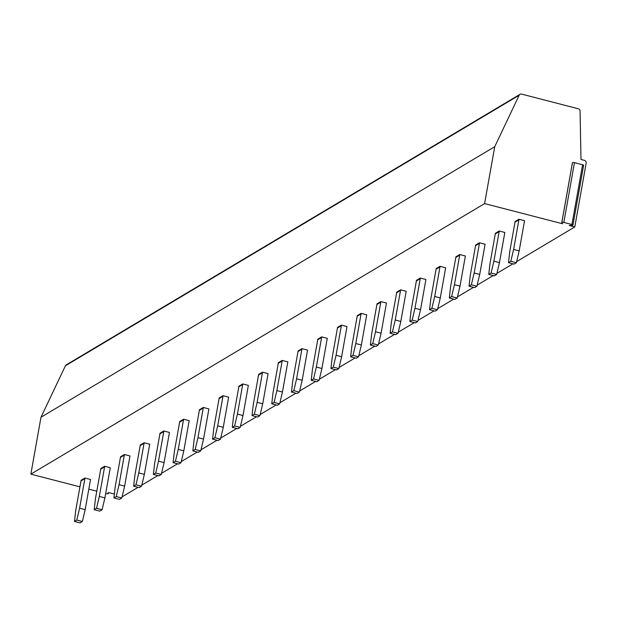 <?xml version="1.0" encoding="UTF-8"?>
<svg xmlns="http://www.w3.org/2000/svg" width="617" height="617" viewBox="0 0 617 617"><rect width="100%" height="100%" fill="white"/><g stroke="black" fill="none" stroke-linecap="round" stroke-linejoin="round"><path stroke-width="0.93" d="M79.932 486.844L30.85 474.149L40.984 417.246L65.41 365.788A2.391 2.213 -120.8 0 1 66.235 364.886L519.977 94.332A2.391 2.213 -120.8 0 1 521.612 94.108L578.214 108.746A2.391 2.213 -120.8 0 1 580.073 111.137L580.99 159.471L584.33 160.335A2.391 2.213 -120.8 0 1 586.15 163.189L574.797 226.925L569.283 225.498L572.429 225.298A1.558 0.401 -169.9 0 0 572.962 225.097A1.558 0.401 -169.9 0 0 571.936 224.526L563.838 222.428A1.558 0.401 -169.9 0 0 561.802 222.459A1.558 0.401 -169.9 0 0 561.825 222.56L562.604 223.77L484.6 203.595L494.734 146.692L519.159 95.234A2.391 2.213 -120.8 0 1 519.977 94.332M108.438 492.698L108.276 493.615A1.558 0.401 -169.9 0 1 106.24 493.646L105.677 493.5M96.792 491.201L88.825 489.142M108.276 493.615A1.558 0.401 -169.9 0 0 108.245 493.515L108.391 492.705M114.369 494.024L109.926 492.875A1.558 0.401 -169.9 0 0 107.89 492.906A1.558 0.401 -169.9 0 0 107.921 492.998L108.245 493.515M30.85 474.149L484.6 203.595M122.081 496.862L138.1 487.314M141.81 485.101L157.829 475.545M161.538 473.332L177.557 463.783M181.267 461.57L197.286 452.022M200.995 449.808L217.014 440.26M220.724 438.047L236.735 428.499M240.453 426.285L256.464 416.73M260.181 414.516L276.192 404.968M279.91 402.754L295.921 393.206M299.638 390.993L315.649 381.445M319.367 379.231L335.378 369.683M339.095 367.462L355.107 357.914M358.824 355.7L374.835 346.152M378.545 343.939L394.564 334.391M398.273 332.177L414.292 322.629M418.002 320.416L434.021 310.86M437.731 308.647L453.75 299.098M457.459 296.885L473.478 287.337M477.188 285.123L493.207 275.575M496.916 273.362L512.935 263.814M516.645 261.6L574.797 226.925M519.182 250.864L524.458 221.272A8.376 7.759 -120.8 0 0 524.535 220.701L518.92 219.243L515.033 221.565A2.391 2.213 59.2 0 1 515.002 222.151L509.735 251.744L508.485 262.657L514.054 264.099L516.383 262.711L519.182 250.864L513.622 249.43L518.889 219.837A2.391 2.213 59.2 0 0 518.92 219.243M499.454 262.626L504.729 233.033A8.376 7.759 -120.8 0 0 504.814 232.462L499.192 231.013L495.304 233.326A2.391 2.213 59.2 0 1 495.274 233.912L490.006 263.505L488.757 274.426L494.325 275.861L496.654 274.472L499.454 262.626L493.893 261.192L499.161 231.599A2.391 2.213 59.2 0 0 499.192 231.013M479.733 274.395L485.001 244.802A8.376 7.759 -120.8 0 0 485.085 244.224L479.463 242.774L475.584 245.088A2.391 2.213 59.2 0 1 475.553 245.674L470.277 275.267L469.028 286.188L474.596 287.63L476.926 286.234L479.733 274.395L474.164 272.953L479.432 243.36A2.391 2.213 59.2 0 0 479.463 242.774M460.004 286.157L465.272 256.564A8.376 7.759 -120.8 0 0 465.357 255.986L459.734 254.536L455.855 256.849A2.391 2.213 59.2 0 1 455.824 257.436L450.549 287.028L449.299 297.949L454.868 299.392L457.197 298.003L460.004 286.157L454.436 284.715L459.704 255.122A2.391 2.213 59.2 0 0 459.734 254.536M440.276 297.918L445.543 268.326A8.376 7.759 -120.8 0 0 445.628 267.755L440.006 266.297L436.126 268.611A2.391 2.213 59.2 0 1 436.096 269.205L430.82 298.798L429.571 309.711L435.139 311.153L437.468 309.765L440.276 297.918L434.707 296.476L439.975 266.883A2.391 2.213 59.2 0 0 440.006 266.297M420.547 309.68L425.815 280.087A8.376 7.759 -120.8 0 0 425.9 279.516L420.277 278.059L416.398 280.38A2.391 2.213 59.2 0 1 416.367 280.966L411.092 310.559L409.842 321.48L415.411 322.915L417.74 321.526L420.547 309.68L414.979 308.245L420.246 278.653A2.391 2.213 59.2 0 0 420.277 278.059M400.819 321.442L406.086 291.856A8.376 7.759 -120.8 0 0 406.171 291.278L400.549 289.828L396.669 292.142A2.391 2.213 59.2 0 1 396.638 292.728L391.363 322.321L390.114 333.242L395.682 334.676L398.011 333.288L400.819 321.442L395.25 320.007L400.518 290.414A2.391 2.213 59.2 0 0 400.549 289.828M381.09 333.211L386.358 303.618A8.376 7.759 -120.8 0 0 386.443 303.04L380.82 301.59L376.941 303.903A2.391 2.213 59.2 0 1 376.91 304.49L371.635 334.082L370.385 345.003L375.954 346.445L378.283 345.05L381.09 333.211L375.522 331.769L380.789 302.176A2.391 2.213 59.2 0 0 380.82 301.59M361.361 344.972L366.629 315.38A8.376 7.759 -120.8 0 0 366.714 314.801L361.092 313.351L357.212 315.665A2.391 2.213 59.2 0 1 357.181 316.251L351.906 345.844L350.657 356.765L356.225 358.207L358.554 356.819L361.361 344.972L355.793 343.53L361.061 313.937A2.391 2.213 59.2 0 0 361.092 313.351M341.633 356.734L346.901 327.141A8.376 7.759 -120.8 0 0 346.985 326.57L341.363 325.113L337.484 327.434A2.391 2.213 59.2 0 1 337.453 328.02L332.185 357.613L330.928 368.526L336.496 369.969L338.826 368.58L341.633 356.734L336.064 355.292L341.34 325.699A2.391 2.213 59.2 0 0 341.363 325.113M321.904 368.496L327.172 338.903A8.376 7.759 -120.8 0 0 327.257 338.332L321.642 336.882L317.755 339.196A2.391 2.213 59.2 0 1 317.724 339.782L312.457 369.375L311.199 380.296L316.768 381.73L319.097 380.342L321.904 368.496L316.336 367.061L321.611 337.468A2.391 2.213 59.2 0 0 321.642 336.882M302.176 380.265L307.451 350.672A8.376 7.759 -120.8 0 0 307.528 350.094L301.914 348.644L298.026 350.957A2.391 2.213 59.2 0 1 297.996 351.543L292.728 381.136L291.471 392.057L297.039 393.492L299.376 392.103L302.176 380.265L296.607 378.823L301.883 349.23A2.391 2.213 59.2 0 0 301.914 348.644M282.447 392.026L287.723 362.434A8.376 7.759 -120.8 0 0 287.8 361.855L282.185 360.405L278.298 362.719A2.391 2.213 59.2 0 1 278.267 363.305L272.999 392.898L271.75 403.819L277.311 405.261L279.648 403.873L282.447 392.026L276.879 390.584L282.154 360.991A2.391 2.213 59.2 0 0 282.185 360.405M262.719 403.788L267.994 374.195A8.376 7.759 -120.8 0 0 268.071 373.624L262.456 372.167L258.569 374.48A2.391 2.213 59.2 0 1 258.538 375.074L253.271 404.659L252.021 415.58L257.59 417.023L259.919 415.634L262.719 403.788L257.15 402.346L262.426 372.753A2.391 2.213 59.2 0 0 262.456 372.167M242.99 415.549L248.265 385.957A8.376 7.759 -120.8 0 0 248.343 385.386L242.728 383.928L238.841 386.25A2.391 2.213 59.2 0 1 238.81 386.836L233.542 416.429L232.293 427.342L237.861 428.784L240.19 427.396L242.99 415.549L237.422 414.107L242.697 384.522A2.391 2.213 59.2 0 0 242.728 383.928M223.261 427.311L228.537 397.718A8.376 7.759 -120.8 0 0 228.614 397.147L222.999 395.698L219.112 398.011A2.391 2.213 59.2 0 1 219.081 398.597L213.814 428.19L212.564 439.111L218.133 440.546L220.462 439.157L223.261 427.311L217.693 425.877L222.968 396.284A2.391 2.213 59.2 0 0 222.999 395.698M203.533 439.08L208.808 409.487A8.376 7.759 -120.8 0 0 208.885 408.909L203.271 407.459L199.384 409.773A2.391 2.213 59.2 0 1 199.353 410.359L194.085 439.952L192.836 450.873L198.404 452.307L200.733 450.919L203.533 439.08L197.964 437.638L203.24 408.045A2.391 2.213 59.2 0 0 203.271 407.459M183.804 450.842L189.08 421.249A8.376 7.759 -120.8 0 0 189.157 420.671L183.542 419.221L179.655 421.534A2.391 2.213 59.2 0 1 179.624 422.121L174.356 451.713L173.107 462.634L178.675 464.077L181.005 462.688L183.804 450.842L178.244 449.4L183.511 419.807A2.391 2.213 59.2 0 0 183.542 419.221M164.083 462.603L169.351 433.011A8.376 7.759 -120.8 0 0 169.436 432.44L163.814 430.982L159.926 433.296A2.391 2.213 59.2 0 1 159.903 433.89L154.628 463.483L153.378 474.396L158.947 475.838L161.276 474.45L164.083 462.603L158.515 461.161L163.783 431.568A2.391 2.213 59.2 0 0 163.814 430.982M144.355 474.365L149.623 444.772A8.376 7.759 -120.8 0 0 149.707 444.201L144.085 442.744L140.206 445.065A2.391 2.213 59.2 0 1 140.175 445.651L134.899 475.244L133.65 486.157L139.218 487.6L141.548 486.211L144.355 474.365L138.786 472.931L144.054 443.338A2.391 2.213 59.2 0 0 144.085 442.744M124.626 486.127L129.894 456.534A8.376 7.759 -120.8 0 0 129.979 455.963L124.356 454.513L120.477 456.827A2.391 2.213 59.2 0 1 120.446 457.413L115.171 487.006L113.921 497.927L119.49 499.361L121.819 497.973L124.626 486.127L119.058 484.692L124.325 455.099A2.391 2.213 59.2 0 0 124.356 454.513M104.898 497.896L110.165 468.303A8.376 7.759 -120.8 0 0 110.25 467.725L104.628 466.275L100.748 468.588A2.391 2.213 59.2 0 1 100.718 469.175L95.442 498.767L94.193 509.688L99.761 511.131L102.09 509.735L104.898 497.896L99.329 496.454L104.597 466.861A2.391 2.213 59.2 0 0 104.628 466.275M85.169 509.657L90.437 480.065A8.376 7.759 -120.8 0 0 90.522 479.486L84.899 478.036L81.02 480.35A2.391 2.213 59.2 0 1 80.989 480.936L75.714 510.529L74.464 521.45L80.033 522.892L82.362 521.504L85.169 509.657L79.601 508.215L84.868 478.622A2.391 2.213 59.2 0 0 84.899 478.036M40.984 417.246L494.734 146.692M583.073 165.549A1.558 0.401 -169.9 0 0 583.605 165.341A1.558 0.401 -169.9 0 0 582.579 164.77L574.481 162.672A1.558 0.401 -169.9 0 0 572.445 162.703A1.558 0.401 -169.9 0 0 572.468 162.803L561.856 222.375M513.622 249.43L510.814 261.269L516.383 262.711M510.814 261.269L508.485 262.657M493.893 261.192L491.086 273.038L496.654 274.472M491.086 273.038L488.757 274.426M474.164 272.953L471.357 284.799L476.926 286.234M471.357 284.799L469.028 286.188M454.436 284.715L451.629 296.561L457.197 298.003M451.629 296.561L449.299 297.949M434.707 296.476L431.9 308.323L437.468 309.765M431.9 308.323L429.571 309.711M414.979 308.245L412.171 320.084L417.74 321.526M412.171 320.084L409.842 321.48M395.25 320.007L392.443 331.853L398.011 333.288M392.443 331.853L390.114 333.242M375.522 331.769L372.714 343.615L378.283 345.05M372.714 343.615L370.385 345.003M355.793 343.53L352.986 355.377L358.554 356.819M352.986 355.377L350.657 356.765M336.064 355.292L333.257 367.138L338.826 368.58M333.257 367.138L330.928 368.526M316.336 367.061L313.536 378.9L319.097 380.342M313.536 378.9L311.199 380.296M296.607 378.823L293.808 390.669L299.376 392.103M293.808 390.669L291.471 392.057M276.879 390.584L274.079 402.431L279.648 403.873M274.079 402.431L271.75 403.819M257.15 402.346L254.351 414.192L259.919 415.634M254.351 414.192L252.021 415.58M237.422 414.107L234.622 425.954L240.19 427.396M234.622 425.954L232.293 427.342M217.693 425.877L214.893 437.715L220.462 439.157M214.893 437.715L212.564 439.111M197.964 437.638L195.165 449.484L200.733 450.919M195.165 449.484L192.836 450.873M178.244 449.4L175.436 461.246L181.005 462.688M175.436 461.246L173.107 462.634M158.515 461.161L155.708 473.008L161.276 474.45M155.708 473.008L153.378 474.396M138.786 472.931L135.979 484.769L141.548 486.211M135.979 484.769L133.65 486.157M119.058 484.692L116.251 496.538L121.819 497.973M116.251 496.538L113.921 497.927M99.329 496.454L96.522 508.3L102.09 509.735M96.522 508.3L94.193 509.688M79.601 508.215L76.793 520.062L82.362 521.504M76.793 520.062L74.464 521.45M65.41 365.788L519.159 95.234M571.936 224.526L582.579 164.77M563.838 222.428L574.481 162.672M518.889 219.837L515.002 222.151M499.161 231.599L495.274 233.912M479.432 243.36L475.553 245.674M459.704 255.122L455.824 257.436M439.975 266.883L436.096 269.205M420.246 278.653L416.367 280.966M400.518 290.414L396.638 292.728M380.789 302.176L376.91 304.49M361.061 313.937L357.181 316.251M341.34 325.699L337.453 328.02M321.611 337.468L317.724 339.782M301.883 349.23L297.996 351.543M282.154 360.991L278.267 363.305M262.426 372.753L258.538 375.074M242.697 384.522L238.81 386.836M222.968 396.284L219.081 398.597M203.24 408.045L199.353 410.359M183.511 419.807L179.624 422.121M163.783 431.568L159.903 433.89M144.054 443.338L140.175 445.651M124.325 455.099L120.446 457.413M104.597 466.861L100.718 469.175M84.868 478.622L80.989 480.936M583.605 165.341L572.962 225.097M572.445 162.703L561.802 222.459"/></g></svg>
